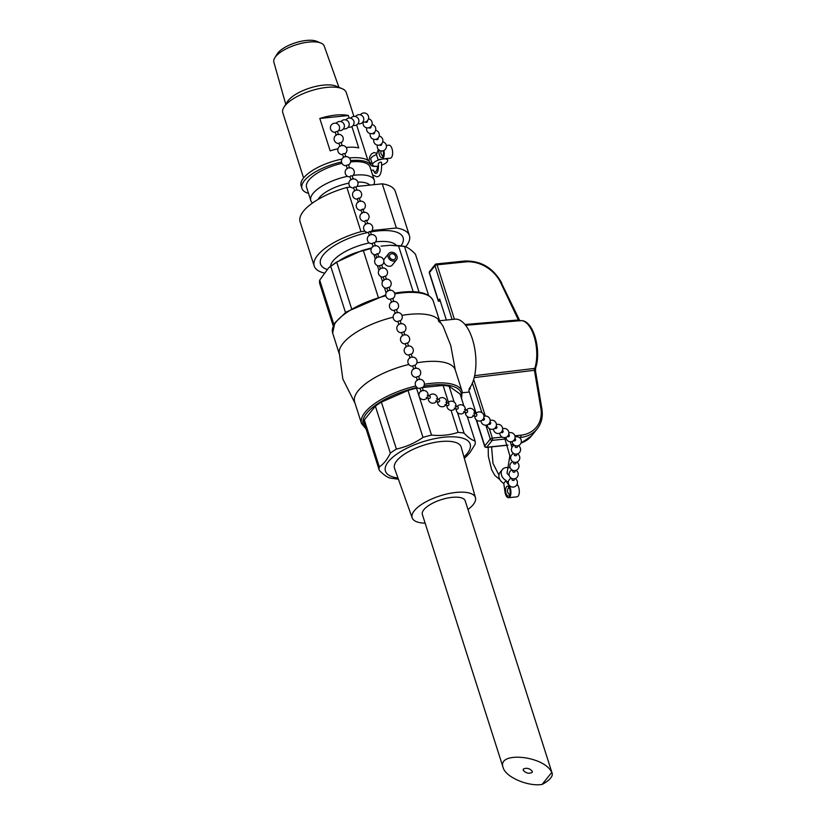<?xml version="1.0" encoding="UTF-8"?>
<svg xmlns="http://www.w3.org/2000/svg" width="826" height="826" viewBox="0 0 826 826"><rect width="100%" height="100%" fill="white"/><g stroke="black" fill="none" stroke-linecap="round" stroke-linejoin="round"><path stroke-width="1.24" d="M425.132 523.157A33.205 12.359 -17.7 0 1 412.195 517.892A33.205 12.359 -17.7 0 1 440.021 495.879A33.205 12.359 -17.7 0 1 475.466 497.706A33.205 12.359 -17.7 0 1 473.205 504.624A33.205 12.359 -17.7 0 1 467.97 509.487M503.137 767.591L422.365 514.484A22.488 8.374 -17.7 0 1 423.862 509.704A22.488 8.374 -17.7 0 1 445.586 498.47A22.488 8.374 -17.7 0 1 464.801 499.988A22.488 8.374 -17.7 0 1 465.203 500.814L552.15 773.26A22.488 8.374 162.3 0 0 551.747 772.444L542.114 784.432C528.093 786.806 505.564 777.08 503.137 767.591C496.591 750.886 544.479 755.656 551.747 772.444M542.114 784.432A22.488 8.374 162.3 0 0 552.15 773.26M508.382 481.548L506.493 481.734L506.09 480.464A7.868 6.371 -141.2 0 1 502.363 469.54A7.868 6.371 -141.2 0 1 509.074 467.753M509.281 475.673L507.04 473.37L509.849 455.828L504.552 437.635M502.363 469.54L500.05 472.42A7.868 6.371 38.8 0 0 503.777 483.355L504.934 491.573A6.556 2.984 -95.9 0 0 508.568 497.706A6.556 2.984 -95.9 0 0 510.902 493.194A6.556 2.984 -95.9 0 0 509.343 486.08L506.493 481.734M378.308 149.299L376.46 154.586A7.868 2.932 162.3 0 0 370.833 159.428L372.609 164.994A7.868 2.932 -17.7 0 1 378.236 160.151L381.922 159.077A6.556 2.984 -95.9 0 0 383.884 150.487M387.115 158.675L387.6 160.213A7.868 2.932 -17.7 0 0 386.609 159.294L387.146 158.633L384.813 158.871L387.962 158.458A6.556 2.984 -95.9 0 0 388.334 158.355L384.617 158.737A6.556 2.984 84.1 0 1 384.245 158.84L378.773 159.49M387.6 160.213A7.868 2.932 -17.7 0 1 381.849 165.107M378.545 166.016A7.868 2.932 -17.7 0 1 372.609 164.994M386.341 145.438L388.922 145.18A6.556 2.984 -95.9 0 1 392.505 150.941A6.556 2.984 -95.9 0 1 390.667 158.117L390.667 158.117A6.556 2.984 84.1 0 1 390.285 158.22L387.177 158.623M381.096 159.253L388.334 158.355M371.101 170.342L373.517 170.135C375.365 176.403 379.144 173.481 378.318 163.331L380.569 162.03L381.529 162.33C382.015 172.149 380.363 176.94 376.594 176.723L372.557 174.905M372.154 163.589A10.49 3.903 -17.7 0 1 370.017 162.412A36.458 13.577 162.3 0 0 349.346 157.972M341.943 159.098A36.458 13.577 162.3 0 0 301.108 185.767L301.955 188.431A36.458 13.577 -17.7 0 1 341.53 162.02M373.786 184.704A33.308 12.4 162.3 0 0 374.281 180.305L370.048 167.048A33.308 12.4 162.3 0 0 350.575 161.917M342.005 163.341A33.308 12.4 162.3 0 0 306.58 187.306L310.813 200.563A33.308 12.4 162.3 0 0 312.527 203M350.596 160.595A36.458 13.577 -17.7 0 1 370.874 165.076A10.49 3.903 162.3 0 0 376.067 166.418A2.881 1.074 -17.7 0 1 377.534 166.873A2.881 1.074 -17.7 0 1 377.554 167.038A40.918 15.229 -17.7 0 1 375.83 171.684L374.581 172.118M308.511 193.367A36.458 13.577 -17.7 0 1 301.955 188.431M415.757 386.01A52.802 19.659 162.3 0 0 365.051 412.329A52.802 19.659 162.3 0 0 361.52 423.562L354.653 402.035A52.802 19.659 -17.7 0 1 408.87 364.483M416.872 362.831A52.802 19.659 -17.7 0 1 455.25 369.924A52.802 19.659 -17.7 0 1 455.302 370.1L450.759 345.516L443.097 326.249M355.035 403.233L342.811 378.948L339.166 352.021A52.802 19.659 -17.7 0 1 393.104 317.215M401.963 315.377A52.802 19.659 -17.7 0 1 438.905 320.189L443.149 326.342M476.117 413.268L468.755 390.192A36.974 16.819 -95.9 0 0 470.304 388.53L469.199 388.643A36.974 16.819 -95.9 0 0 474.3 346.393A36.974 16.819 -95.9 0 0 454.981 319.166L439.556 320.756M470.304 388.53L470.004 387.57M412.195 517.892L394.539 468.373A34.981 13.02 -17.7 0 1 423.841 445.173A34.981 13.02 -17.7 0 1 461.176 447.103L475.466 497.706M466.06 456.757L469.953 452.607L475.053 444.409A50.097 18.657 162.3 0 0 475.064 440.97C471.997 440.217 468.332 437.625 464.088 433.185A50.097 18.657 162.3 0 0 458.079 432.37C449.809 435.126 440.95 436.045 431.502 435.106A50.097 18.657 162.3 0 0 422.995 437.408C414.714 443.139 405.845 447.031 396.387 449.065A50.097 18.657 162.3 0 0 390.357 453.133C387.27 459.555 383.584 464.14 379.31 466.876A50.097 18.657 162.3 0 0 379.299 470.324C383.553 474.764 387.218 477.356 390.285 478.109M398.411 479.235L389.8 478.037M428.632 295.46L415.468 254.212C411.214 249.772 407.559 247.18 404.482 246.427L390.275 245.27L398.473 245.621A50.097 18.657 -17.7 0 1 404.482 246.427L419.112 292.28M413.186 291.702L398.473 245.621M381.054 246.127L390.275 245.27M373.868 254.522L375.303 259.034M377.399 265.59L378.907 270.319M380.931 276.648L382.51 281.614M384.451 287.706L386.124 292.931M396.49 259.808A4.997 4.047 38.8 0 0 395.127 253.53A4.997 4.047 38.8 0 0 388.695 253.551A4.997 4.047 38.8 0 0 388.901 258.59A4.997 4.047 38.8 0 0 394.002 261.099A4.997 4.047 38.8 0 0 396.49 259.808L392.319 265.001A4.997 4.047 -141.2 0 1 389.831 266.282A4.997 4.047 -141.2 0 1 383.832 261.635M383.78 260.696A4.997 4.047 -141.2 0 1 384.524 258.734L388.695 253.551M378.194 297.04L363.388 250.66A50.097 18.657 -17.7 0 1 371.318 248.492M345.485 312.517L330.761 266.375A50.097 18.657 -17.7 0 1 336.781 262.317C345.061 256.587 353.931 252.704 363.388 250.66M336.781 262.317L351.546 308.573M333.219 325.919L319.703 283.566A50.097 18.657 -17.7 0 1 319.714 280.128L333.88 324.515M319.714 280.128L328.603 267.861L330.761 266.375M379.299 470.324L364.318 423.366A50.097 18.657 -17.7 0 1 364.328 419.918L375.376 406.175A50.097 18.657 -17.7 0 1 381.395 402.107L396.387 449.065M390.357 453.133L375.376 406.175M364.328 419.918L379.31 466.876M422.995 437.408L408.003 390.461A50.097 18.657 -17.7 0 1 416.51 388.158L419.081 396.212M381.395 402.107L408.003 390.461M419.216 396.614L431.502 435.106M458.079 432.37L451.037 410.336M448.466 402.272L443.087 385.422A50.097 18.657 -17.7 0 1 449.096 386.227L454.145 402.045M416.51 388.158L417.832 388.014M422.623 387.528L443.087 385.422M457.511 412.577L464.088 433.185M475.064 440.97L467.279 416.562M463.913 406L460.082 394.012L449.096 386.227M440.175 322.677L438.327 320.88M462.426 392.742L468.456 392.123A36.974 16.819 -95.9 0 0 469.323 391.978M535.362 369.759L534.773 368.406A1.662 1.043 18.2 0 0 535.671 367.828C541.577 350.833 533.586 319.332 520.587 320.653A28.776 13.092 84.1 0 1 534.319 337.101A28.776 13.092 84.1 0 1 534.773 368.406L534.37 368.427A1.662 0.764 -96.9 0 0 534.432 370.296L535.258 370.451L535.434 371.586L535.258 370.451A1.662 1.291 129.8 0 1 535.289 369.903L535.403 371.08M440.32 301.108L439.256 301.211A1.662 0.619 -17.7 0 1 438.276 300.963A1.662 0.619 -17.7 0 1 438.389 300.602L439.659 299.022L446.37 320.054M519.585 320.829L519.502 320.436A1.662 1.549 95.7 0 1 519.151 319.972L518.377 319.972A1.662 0.743 -94.8 0 0 518.883 320.798M391.648 253.737A3.335 2.695 -141.2 0 1 395.055 255.399A3.335 2.695 -141.2 0 1 395.189 258.765A3.335 2.695 -141.2 0 1 390.905 258.775A3.335 2.695 -141.2 0 1 389.996 254.594A3.335 2.695 -141.2 0 1 391.648 253.737M356.894 186.439L382.273 183.826A49.973 18.606 -17.7 0 1 395.324 191.436L409.417 235.616A49.973 18.606 -17.7 0 1 405.69 246.737M382.273 183.826L396.377 228.007A49.973 18.606 -17.7 0 1 409.417 235.616M396.377 228.007L372.01 230.516M364.947 231.239L360.993 231.652L346.889 187.471L350.637 187.079M323.988 272.983A49.973 18.606 -17.7 0 1 314.21 266.003A49.973 18.606 -17.7 0 1 360.993 231.652M370.74 231.961A43.344 16.138 -17.7 0 1 377.781 230.95A43.344 16.138 -17.7 0 1 401.25 245.467L401.054 245.745M326.972 269.441L326.569 269.297A43.344 16.138 -17.7 0 1 326.972 251.073A43.344 16.138 -17.7 0 1 367.776 232.55M375.52 241.894A34.981 13.02 -17.7 0 1 376.914 241.739A34.981 13.02 -17.7 0 1 396.304 245.291M330.503 266.292A34.981 13.02 -17.7 0 1 369.315 242.927M314.21 266.003L300.117 221.822A49.973 18.606 -17.7 0 1 346.889 187.471M369.811 185.107A27.981 10.418 162.3 0 0 357.813 182.092M348.84 183.166A27.981 10.418 162.3 0 0 318.093 199.417M374.281 180.305A33.308 12.4 162.3 0 0 353.146 175.36M347.519 176.32A33.308 12.4 162.3 0 0 310.813 200.563M353.889 116.394L346.27 92.533A33.308 12.4 162.3 0 0 342.088 88.64A33.308 12.4 162.3 0 0 310.762 90.85A33.308 12.4 162.3 0 0 283.948 107.194A33.308 12.4 162.3 0 0 282.802 112.79L303.596 177.941M342.088 88.64L336.182 86.172A27.981 10.418 162.3 0 0 309.864 88.021A27.981 10.418 162.3 0 0 287.345 101.763L283.948 107.194M338.939 87.329L324.205 46.029A26.432 9.84 162.3 0 0 320.932 43.066A26.432 9.84 162.3 0 0 296.069 44.81A26.432 9.84 162.3 0 0 274.8 57.789A26.432 9.84 162.3 0 0 273.85 62.105L285.765 104.293M320.932 43.066L316.709 41.3A22.632 8.425 162.3 0 0 295.429 42.797A22.632 8.425 162.3 0 0 277.216 53.907L274.8 57.789M351.917 126.574L358.732 147.926A33.308 12.4 162.3 0 0 346.166 147.462M337.937 148.783A33.308 12.4 162.3 0 0 330.152 150.859L319.817 118.459A33.308 12.4 -17.7 0 1 348.386 115.526L349.202 118.077M348.386 115.526L319.817 118.459M532.12 772.506L532.316 771.35C529.703 768.356 526.73 767.581 523.385 769.016L523.199 770.183C525.801 773.177 528.785 773.952 532.12 772.506M505.646 491.48A4.987 2.272 -95.9 0 0 508.403 496.137A4.987 2.272 -95.9 0 0 509.301 495.59A4.987 2.272 -95.9 0 0 509.983 489.901A4.987 2.272 -95.9 0 0 507.381 486.225A4.987 2.272 -95.9 0 0 505.646 491.48M508.568 497.706L516.942 496.849A6.556 2.984 -95.9 0 0 519.275 492.544A6.556 2.984 -95.9 0 0 517.902 485.502L517.107 484.284M517.881 485.502L517.902 485.502A6.556 2.984 84.1 0 0 517.716 485.223L516.477 485.347M511.996 487.02L513.421 487.072M517.097 484.294L517.716 485.223M506.09 480.464L503.777 483.355M376.46 154.586L378.236 160.151M379.051 150.012A4.987 2.272 -95.9 0 0 379.464 155.112A4.987 2.272 -95.9 0 0 381.726 157.518A4.987 2.272 -95.9 0 0 383.192 150.755M514.247 479.348A1.177 0.888 -174.6 0 1 513.039 480.495A1.177 0.888 -174.6 0 1 511.975 479.483L512.058 478.584M515.032 471.119A1.177 0.888 -174.6 0 1 513.824 472.255A1.177 0.888 -174.6 0 1 512.75 471.254M517.386 446.401A1.177 0.888 -174.6 0 1 516.178 447.537A1.177 0.888 -174.6 0 1 515.104 446.536L515.197 445.627M516.601 454.641A1.177 0.888 -174.6 0 1 515.393 455.776A1.177 0.888 -174.6 0 1 514.319 454.775L514.412 453.866M515.816 462.88A1.177 0.888 -174.6 0 1 514.608 464.016A1.177 0.888 -174.6 0 1 513.535 463.014L513.627 462.106M515.228 438.874A1.177 0.95 123.6 0 1 513.948 440.857M508.671 434.517L509.012 434.744A1.177 0.95 123.6 0 1 507.711 436.717M502.435 430.377L502.776 430.604A1.177 0.95 123.6 0 1 501.485 432.576L501.124 432.349M484.057 418.183A1.177 0.95 123.6 0 1 482.776 420.166M489.963 422.107L490.303 422.334A1.177 0.95 123.6 0 1 489.013 424.306L488.662 424.068M496.199 426.247L496.54 426.464A1.177 0.95 123.6 0 1 495.249 428.446L494.898 428.209M476.509 414.136A1.177 0.723 111 0 1 475.693 416.345L472.926 415.282M464.46 409.5L467.217 410.553A1.177 0.723 111 0 1 466.38 412.763L463.613 411.699M455.157 405.917L457.903 406.981A1.177 0.723 111 0 1 457.067 409.18M427.218 395.179L429.974 396.232A1.177 0.723 111 0 1 429.138 398.442M436.531 398.762L439.277 399.815A1.177 0.723 111 0 1 438.441 402.025L435.684 400.961M445.844 402.334L448.59 403.398A1.177 0.723 111 0 1 447.754 405.607L444.997 404.544M422.251 387.508L420.011 388.189L421.095 391.472M418.565 376.377L416.325 377.048M401.581 332.548L403.811 331.835M407.497 342.966L405.256 343.637L406.34 346.92M411.183 354.106L408.942 354.777L410.026 358.061M414.879 365.237L412.628 365.908L413.723 369.191M401.199 323.906L400.114 320.622L397.895 321.407M397.512 312.775L396.428 309.482L394.209 310.277M379.454 265.724L381.664 264.94L382.758 268.233M386.444 279.364L385.36 276.08L383.14 276.865M390.13 290.504L389.046 287.211L386.826 287.995M393.826 301.635L392.732 298.351L390.522 299.136M379.072 257.092L377.317 253.634L375.737 254.553L376.832 257.836M374.292 242.658L372.051 243.412L373.135 246.695M358.381 202.153L357.286 198.87L358.866 197.951L360.621 201.41M364.307 212.55L362.562 209.092L360.983 210.011L362.067 213.294M368.004 223.681L366.248 220.222L364.669 221.141L365.763 224.424M371.69 234.821L369.934 231.363L368.365 232.282L369.449 235.565M356.935 190.279L355.841 186.986L354.251 187.089L353.6 187.719L354.695 191.023M353.239 179.139L352.155 175.855L350.565 175.948L349.914 176.588L350.998 179.882M336.244 135.34L335.16 132.046L337.4 131.313M342.17 145.727L341.086 142.444L338.846 143.177M345.867 156.868L344.772 153.574L343.182 153.677L342.532 154.317L343.626 157.611M349.553 167.998L348.469 164.715L346.218 165.448M365.381 121.959A1.177 0.991 -31.7 0 0 367.394 120.72M368.943 127.72A1.177 0.991 -31.7 0 0 370.946 126.481M379.619 145.004A1.177 0.991 -31.7 0 0 381.622 143.765M376.057 139.243A1.177 0.991 -31.7 0 0 378.071 138.004M372.505 133.482A1.177 0.991 -31.7 0 0 374.508 132.243M474.196 377.596L534.432 370.296L540.875 408.457A31.646 25.606 -141.2 0 1 520.762 435.209L514.928 435.808M502.198 437.119L492.379 438.131L489.333 428.611M485.327 416.056L473.67 379.516M370.874 165.076L370.017 162.412M397.967 478.006A44.47 16.561 -17.7 0 1 396.191 454.558A44.47 16.561 -17.7 0 1 455.229 436.923A44.47 16.561 -17.7 0 1 467.196 453.526A44.47 16.561 -17.7 0 1 463.954 456.943M462.178 391.627A52.802 19.659 162.3 0 0 462.126 391.452A52.802 19.659 162.3 0 0 424.399 384.255M365.835 428.126A51.47 19.163 -17.7 0 1 366.61 413.382A51.47 19.163 -17.7 0 1 417.006 387.508M423.831 386.124A51.47 19.163 -17.7 0 1 461.249 397.678M394.818 293.891A52.802 19.659 -17.7 0 1 402.386 292.838A52.802 19.659 -17.7 0 1 433.247 300.974A52.802 19.659 -17.7 0 1 433.299 301.139M339.135 353.414L332.651 333.074A52.802 19.659 -17.7 0 1 385.835 295.791M519.43 437.563L520.617 437.439A33.308 26.948 38.8 0 0 537.189 428.859L531.665 435.725A33.308 26.948 -141.2 0 1 521.051 443.025M520.762 435.209A1.662 0.754 84.1 0 1 520.617 437.439L520.081 438.121M507.887 445.059L486.71 447.238L492.234 440.361L505.378 439.009M513.452 444.481L511.263 444.708M486.411 447.413A1.662 0.754 -95.9 0 0 486.71 447.238A1.662 1.353 -141.2 0 1 484.769 445.916A1.662 0.619 162.3 0 0 484.655 446.267A1.662 1.662 0 0 0 486.411 447.413L507.928 445.204M485.874 425.214L490.283 439.05L484.769 445.916L476.519 420.093M472.41 383.047L481.857 412.628M492.379 438.131A1.662 0.619 162.3 0 0 490.283 439.05A1.662 1.353 38.8 0 0 492.234 440.361A1.662 0.754 -95.9 0 0 492.379 438.131M540.875 408.457A1.662 0.723 -9.6 0 1 541.897 408.942C543.105 416.614 541.536 423.253 537.189 428.859M534.37 368.427L474.64 375.654M438.389 300.602L429.458 272.621A1.662 1.353 -141.2 0 1 429.644 271.424L435.157 264.557A1.662 1.353 38.8 0 0 434.982 265.755A1.662 0.619 -17.7 0 1 437.068 264.836A1.662 0.754 -95.9 0 0 436.283 263.948A1.662 0.754 -95.9 0 0 435.983 264.134A1.662 1.353 38.8 0 0 435.157 264.557A1.662 1.662 0 0 1 436.283 263.948L464.677 261.026A1.662 0.754 84.1 0 1 465.461 261.914A31.646 25.606 -141.2 0 1 500.814 282.957L518.377 319.972L464.997 324.504M438.276 300.963L429.355 272.983A1.662 0.619 -17.7 0 1 429.458 272.621L434.982 265.755L452.121 319.455M454.424 319.218L437.068 264.836L465.461 261.914M464.377 261.212A1.662 0.754 84.1 0 1 464.677 261.026C480.959 260.582 493.308 267.903 501.712 283.008L500.814 282.957M501.599 283.359L519.802 320.674A1.662 1.218 -38.9 0 1 519.833 320.725M519.502 320.436A1.662 1.218 -38.9 0 1 519.802 320.674L520.039 320.953M509.91 486.029L509.343 486.08M384.245 158.84L381.922 159.077M390.285 158.22L387.962 158.458M488.197 447.238L488.331 456.241L491.635 469.726L494.826 475.425L499.926 479.679M491.573 446.887L492.988 463.345L498.925 475.064M513.018 453.773L512.925 452.968M511.965 447.382L510.282 441.765M377.131 153.44L374.106 152.531L371.524 153.832L369.811 156.63L368.881 161.08M377.534 166.873L377.317 166.202M464.305 458.203L466.163 456.664M328.707 267.779L336.275 262.224L361.86 250.577L371.617 247.893M461.558 398.617L462.126 391.452L455.25 369.924M361.52 423.562L366.135 429.066M439.742 321.304L433.247 300.974C429.778 293.344 419.278 290.401 401.766 292.125L394.58 293.106M332.651 333.074L334.881 322.842L346.146 312.052L385.732 294.954M531.665 435.725L521.01 443.139M511.304 444.853L513.596 444.615M476.21 419.815L484.655 446.267M535.671 367.828L535.485 370.926L541.897 408.942M429.644 271.424A1.662 1.662 0 0 0 429.355 272.983M520.587 320.653L465.627 325.289M356.615 124.953L367.911 160.337M509.022 487.34A4.595 4.595 0 0 0 509.776 494.722M511.284 478.202A4.595 4.595 0 0 0 508.61 484.222A4.595 4.595 0 0 0 514.701 486.72A4.595 4.595 0 0 0 515.238 478.584M514.402 478.801L514.319 479.72M512.068 469.973A4.595 4.595 0 0 0 509.394 475.993A4.595 4.595 0 0 0 515.486 478.481A4.595 4.595 0 0 0 516.023 470.345M517.541 445.854L517.458 446.773M514.422 445.255A4.595 4.595 0 0 0 511.748 451.275A4.595 4.595 0 0 0 517.84 453.763A4.595 4.595 0 0 0 518.377 445.627M516.756 454.094L516.673 455.012M513.638 453.495A4.595 4.595 0 0 0 510.964 459.514A4.595 4.595 0 0 0 517.055 462.002A4.595 4.595 0 0 0 517.592 453.866M515.971 462.323L515.889 463.252M512.853 461.734A4.595 4.595 0 0 0 510.179 467.753A4.595 4.595 0 0 0 516.271 470.242A4.595 4.595 0 0 0 516.808 462.106M515.187 470.562L515.104 471.481M512.843 470.345L512.75 471.264M512.203 441.466A4.595 4.595 0 0 0 517.933 445.772A4.595 4.595 0 0 0 520.876 439.236A4.595 4.595 0 0 0 515.145 437.037M505.966 437.336A4.595 4.595 0 0 0 513.276 440.877A4.595 4.595 0 0 0 508.909 432.896M499.73 433.196A4.595 4.595 0 0 0 507.04 436.748A4.595 4.595 0 0 0 502.673 428.766M481.031 420.785A4.595 4.595 0 0 0 488.342 424.327A4.595 4.595 0 0 0 483.974 416.345M487.257 424.915A4.595 4.595 0 0 0 494.578 428.467A4.595 4.595 0 0 0 490.2 420.486M493.494 429.055A4.595 4.595 0 0 0 500.804 432.607A4.595 4.595 0 0 0 496.436 424.626M474.816 416.005A4.595 4.595 0 0 0 480.484 420.95A4.595 4.595 0 0 0 483.189 413.929A4.595 4.595 0 0 0 475.662 413.805M473.773 413.083L476.53 414.136M465.503 412.432A4.595 4.595 0 0 0 471.522 417.275A4.595 4.595 0 0 0 473.432 409.789A4.595 4.595 0 0 0 466.349 410.223M456.2 408.849A4.595 4.595 0 0 0 462.209 413.692A4.595 4.595 0 0 0 464.119 406.206A4.595 4.595 0 0 0 457.046 406.65M426.371 397.378L429.128 398.442M428.26 398.111A4.595 4.595 0 0 0 434.28 402.954A4.595 4.595 0 0 0 436.18 395.468A4.595 4.595 0 0 0 429.107 395.902M437.574 401.694A4.595 4.595 0 0 0 443.593 406.537A4.595 4.595 0 0 0 445.493 399.051A4.595 4.595 0 0 0 438.42 399.485M446.887 405.267A4.595 4.595 0 0 0 452.906 410.109A4.595 4.595 0 0 0 454.806 402.623A4.595 4.595 0 0 0 447.733 403.067M454.31 408.127L457.057 409.18M424.688 399.464A4.595 4.595 0 0 0 426.774 391.792A4.595 4.595 0 0 0 419.092 393.816A4.595 4.595 0 0 0 424.688 399.464M422.251 387.435L423.335 390.729M422.344 387.724A4.595 4.595 0 0 0 420.114 379.299A4.595 4.595 0 0 0 415.241 383.884A4.595 4.595 0 0 0 420.104 388.468M418.555 376.305L419.649 379.588M416.314 377.038L417.409 380.332M418.658 376.584A4.595 4.595 0 0 0 416.418 368.169A4.595 4.595 0 0 0 411.544 372.743A4.595 4.595 0 0 0 416.418 377.327M401.56 332.496L402.654 335.79M403.8 331.753L404.895 335.046M407.59 343.182A4.595 4.595 0 0 0 405.36 334.757A4.595 4.595 0 0 0 400.476 339.331A4.595 4.595 0 0 0 405.349 343.926M407.486 342.893L408.581 346.177M411.276 354.313A4.595 4.595 0 0 0 409.046 345.898A4.595 4.595 0 0 0 404.172 350.472A4.595 4.595 0 0 0 409.035 355.056M411.183 354.024L412.267 357.317M414.962 365.453A4.595 4.595 0 0 0 412.732 357.028A4.595 4.595 0 0 0 407.858 361.602A4.595 4.595 0 0 0 412.721 366.197M414.869 365.164L415.963 368.458M403.893 332.042A4.595 4.595 0 0 0 405.174 325.609A4.595 4.595 0 0 0 398.71 324.473A4.595 4.595 0 0 0 401.653 332.785M397.874 321.366L398.958 324.649M400.207 320.911A4.595 4.595 0 0 0 401.477 314.479A4.595 4.595 0 0 0 395.024 313.333A4.595 4.595 0 0 0 397.967 321.644M394.188 310.225L395.272 313.519M396.521 309.771A4.595 4.595 0 0 0 397.791 303.338A4.595 4.595 0 0 0 391.328 302.202A4.595 4.595 0 0 0 394.281 310.514M379.423 265.683L380.518 268.966M385.453 276.359A4.595 4.595 0 0 0 386.723 269.926A4.595 4.595 0 0 0 380.27 268.791A4.595 4.595 0 0 0 383.212 277.102M383.119 276.813L384.204 280.107M389.139 287.5A4.595 4.595 0 0 0 390.409 281.067A4.595 4.595 0 0 0 383.956 279.921A4.595 4.595 0 0 0 386.898 288.243M386.805 287.954L387.89 291.248M392.825 298.63A4.595 4.595 0 0 0 394.105 292.197A4.595 4.595 0 0 0 387.642 291.062A4.595 4.595 0 0 0 390.584 299.373M390.491 299.095L391.586 302.378M381.767 265.229A4.595 4.595 0 0 0 378.752 256.824A4.595 4.595 0 0 0 374.674 261.77A4.595 4.595 0 0 0 379.526 265.972M378.071 254.088A4.595 4.595 0 0 0 375.066 245.683A4.595 4.595 0 0 0 370.988 250.629A4.595 4.595 0 0 0 375.83 254.831M374.292 242.668L375.376 245.952M374.385 242.958A4.595 4.595 0 0 0 371.38 234.553A4.595 4.595 0 0 0 367.291 239.499A4.595 4.595 0 0 0 372.144 243.701M363.316 209.546A4.595 4.595 0 0 0 360.312 201.141A4.595 4.595 0 0 0 356.223 206.087A4.595 4.595 0 0 0 361.076 210.289M367.002 220.687A4.595 4.595 0 0 0 363.998 212.282A4.595 4.595 0 0 0 359.919 217.228A4.595 4.595 0 0 0 364.762 221.42M370.698 231.817A4.595 4.595 0 0 0 367.684 223.412A4.595 4.595 0 0 0 363.605 228.358A4.595 4.595 0 0 0 368.458 232.56M359.63 198.405A4.595 4.595 0 0 0 356.615 190.011A4.595 4.595 0 0 0 352.537 194.957A4.595 4.595 0 0 0 357.39 199.149M355.934 187.275A4.595 4.595 0 0 0 357.431 181.204A4.595 4.595 0 0 0 348.975 184.559A4.595 4.595 0 0 0 353.693 188.018M352.248 176.134A4.595 4.595 0 0 0 353.745 170.063A4.595 4.595 0 0 0 345.278 173.429A4.595 4.595 0 0 0 350.007 176.878M337.4 131.303L338.484 134.597M341.179 142.733A4.595 4.595 0 0 0 342.676 136.651A4.595 4.595 0 0 0 334.22 140.017A4.595 4.595 0 0 0 338.939 143.476M338.846 143.187L339.93 146.47M344.865 153.863A4.595 4.595 0 0 0 346.362 147.792A4.595 4.595 0 0 0 337.906 151.148A4.595 4.595 0 0 0 342.625 154.607M348.562 165.004A4.595 4.595 0 0 0 350.059 158.933A4.595 4.595 0 0 0 341.592 162.288A4.595 4.595 0 0 0 346.321 165.747M346.228 165.458L347.312 168.741M337.493 131.592A4.595 4.595 0 0 0 337.029 123.652A4.595 4.595 0 0 0 330.483 126.832A4.595 4.595 0 0 0 335.253 132.336M338.66 130.498A4.595 4.595 0 0 0 342.078 122.052A4.595 4.595 0 0 0 336.141 123.311M343.502 128.794A4.595 4.595 0 0 0 346.92 120.359A4.595 4.595 0 0 0 340.983 121.618M358.05 123.704A4.595 4.595 0 0 0 361.458 115.258A4.595 4.595 0 0 0 355.531 116.518M353.198 125.397A4.595 4.595 0 0 0 356.615 116.962A4.595 4.595 0 0 0 350.678 118.221M348.355 127.101A4.595 4.595 0 0 0 351.762 118.655A4.595 4.595 0 0 0 345.836 119.915M362.893 122A4.595 4.595 0 0 0 366.31 113.554A4.595 4.595 0 0 0 360.373 114.814M363.203 122.072A4.595 4.595 0 0 0 370.44 126.946A4.595 4.595 0 0 0 368.479 118.81M366.754 127.834A4.595 4.595 0 0 0 373.992 132.707A4.595 4.595 0 0 0 372.03 124.571M380.993 150.879A4.595 4.595 0 0 0 383.099 156.104M377.43 145.118A4.595 4.595 0 0 0 384.668 149.991A4.595 4.595 0 0 0 382.706 141.855M373.868 139.357A4.595 4.595 0 0 0 381.116 144.23A4.595 4.595 0 0 0 379.144 136.094M370.316 133.595A4.595 4.595 0 0 0 377.554 138.469A4.595 4.595 0 0 0 375.593 130.332"/></g></svg>
